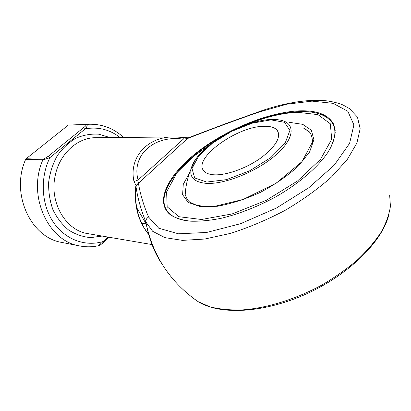 <?xml version="1.0" encoding="UTF-8"?>
<svg xmlns="http://www.w3.org/2000/svg" width="411" height="411" viewBox="0 0 411 411"><rect width="100%" height="100%" fill="white"/><g stroke="black" fill="none" stroke-linecap="round" stroke-linejoin="round"><path stroke-width="0.62" d="M264.309 126.28C270.438 126.156 274.712 127.467 277.137 130.205C281.417 137.033 276.012 146.27 260.928 157.906C246.43 168.315 226.322 175.482 214.213 174.819C209.291 174.541 205.849 173.262 203.877 170.981C192.065 158.723 237.281 125.972 264.309 126.28M217.409 139.447L193.843 156.201L176.139 174.31L166.604 191.906L167.174 206.82L178.944 216.72L201.493 219.489L232.205 213.915L266.251 200.342L297.549 180.963L320.523 159.329L331.698 139.262L330.331 123.778L317.929 114.618L297.261 112.27C281.114 113.133 263.657 117.52 244.884 125.427M238.185 128.124C259.69 118.209 279.814 112.706 298.561 111.622C313.953 110.965 324.798 114.201 331.096 121.322C336.455 127.98 336.111 137.14 330.048 148.803M186.686 220.774C178.03 219.407 171.824 216.499 168.063 212.066C152.794 194.244 182.212 158.184 223.497 135.625M166.63 210.124L169.481 214.064M335.191 130.549L333.727 124.394L335.227 132.332C334.611 138.42 332.15 145.119 327.844 152.44C317.739 167.421 298.525 183.912 275.046 197.254C256.783 207.031 238.765 214.064 220.99 218.344C209.769 220.527 199.659 221.472 190.668 221.185C182.484 220.219 175.857 218.184 170.776 215.087C154.022 202.438 167.76 175.286 196.576 152.681C225.449 129.989 267.32 112.409 298.658 110.888C316.881 110.117 328.569 114.618 333.727 124.394M148.931 234.753C138.425 222.012 134.012 206.05 135.692 186.861L135.984 185.582L138.409 183.111C140.182 193.935 143.573 205.238 148.577 217.018L158.738 228.218L178.482 233.802L206.666 232.456L240.605 223.687L276.238 208.141L308.867 187.709L334.251 165.14L349.586 143.377L353.897 124.877L347.85 111.289L333.172 103.351L312.067 101.127L286.78 104.204L259.403 111.941C234.743 120.51 210.833 129.357 187.657 138.476L183.291 139.159C154.829 134.757 131.124 154.736 138.096 179.982L134.022 181.564C128.438 157.228 147.991 135.969 174.968 136.95L177.403 136.971M162.535 264.874C154.67 253.32 149.239 239.711 146.254 224.041L145.9 222.017C141.009 210 137.726 198.287 136.036 186.877C135.255 193.971 135.496 200.948 136.765 207.802C138.805 218.323 142.828 227.196 148.833 234.429M148.828 234.409C142.843 227.237 138.82 218.364 136.765 207.802L146.254 224.041C153.406 256.695 170.699 282.573 198.133 301.669L209.846 306.791C219.12 309.164 229.703 310.223 241.596 309.966C266.241 308.307 295.391 299.429 321.89 285.029C334.816 277.43 346.581 269.138 357.174 260.158C366.884 250.962 374.832 241.699 381.012 232.364C386.088 223.178 389.222 214.485 390.419 206.286L389.659 195.071M138.399 183.034L136.246 185.885L134.022 181.564M68.658 125.067L86.68 124.441C87.641 125.057 87.199 126.516 85.354 128.813L83.746 127.544C85.498 126.223 86.269 125.278 86.058 124.703L68.658 125.067L89.511 124.25C102.509 124.065 113.862 128.463 123.577 137.438M68.041 125.319L26.119 158.744L43.304 159.324L48.303 156.272L83.746 127.544M120.038 137.469C109.716 129.516 98.157 126.629 85.354 128.813L49.937 157.603L42.842 159.951C27.018 195.497 48.097 241.365 79.791 245.953L62.051 242.464C30.897 237.902 10.208 193.617 25.662 159.35L26.119 158.744M183.131 137.325L183.291 139.159L138.096 179.982C137.711 181.508 137.942 182.489 138.79 182.91L188.305 137.824L175.076 136.95M188.541 137.767L187.503 138.528M136.246 185.885L136.036 186.877L135.692 186.861M79.791 245.953C86.048 247.155 92.259 247.083 98.429 245.737L108.052 237.07M98.434 245.737C99.811 245.079 99.164 246.112 103.51 242.433L103.336 241.463C85.457 247.016 65 239.68 53.163 221.914C41.331 204.185 39.918 177.701 49.937 157.603L48.303 156.272M145.797 223.25L141.785 223.394M206.748 182.047L226.379 179.658L249.487 170.894L270.736 157.654L285.183 143.059L289.899 130.431L284.535 122.293L270.921 119.873L252.082 123.208L231.506 131.417L212.621 143.033L198.58 156.159L192.014 168.572L194.665 177.917L206.748 182.047M185.012 199.469C185.058 188.706 187.139 178.353 191.264 168.418C196.345 146.013 251.203 115.481 278.55 119.832C295.149 121.779 295.951 136.837 277.045 153.92C258.349 171.027 224.647 184.775 206.096 183.347C194.146 182.155 189.204 177.182 191.264 168.418L195.271 160.079M289.313 122.324L302.763 124.353L311.368 130.241L313.896 139.714L309.575 152.034L298.437 165.987C287.844 175.631 275.206 184.4 260.523 192.297C245.408 199.165 230.997 203.825 217.291 206.286L200.075 206.543L188.238 202.438L182.612 194.701L183.27 184.339L189.702 172.456M186.101 186.358L185.176 194.424C186.692 198.96 188.49 201.657 190.57 202.515L195.867 204.93L202.284 206.219L215.77 206.091L243.22 199.422L276.295 183.101L301.987 161.646L312.509 142.072C312.278 136.688 310.87 132.969 308.296 130.919L303.857 128.366L309.339 131.854M259.788 111.422L259.721 111.443C282.352 103.341 306.39 99.241 323.457 100.561C331.05 100.993 340.272 103.618 343.329 105.154L349.365 108.545L357.442 117.073L360.164 128.73L356.871 143.115L347.238 159.54L331.461 177.023C318.114 188.855 302.686 199.952 285.183 210.314C266.996 219.864 248.732 227.56 230.386 233.407L204.714 239.038L182.499 240.373L164.919 237.63L152.645 231.29L145.9 222.017C145.71 219.911 146.604 218.241 148.577 217.018M193.381 298.309L198.133 301.669C220.517 315.468 263.641 313.069 305.979 294.127C348.297 275.067 381.84 242.197 388.77 215.138M174.968 136.95L95.676 137.7C77.355 137.474 59.143 154.11 55.079 176.278C49.33 202.9 66.084 230.72 88.011 233.654L151.988 244.56M102.144 236.063L90.697 237.615C82.914 236.931 75.557 234.409 68.622 230.037C62.174 224.668 56.949 217.902 52.937 209.744C49.823 201.01 48.395 191.834 48.652 182.227C49.926 172.702 52.793 163.871 57.252 155.743C62.503 148.325 68.74 142.473 75.958 138.194C83.495 134.983 91.165 133.657 98.953 134.217L110.009 137.567M86.058 124.703L89.511 124.25M43.304 159.324L42.842 159.951L25.662 159.35M188.305 137.824L226.43 123.372L259.721 111.443L259.403 111.941M277.137 130.205L278.627 133.344M308.152 130.837L303.857 128.366M168.063 212.066L168.952 213.597M103.557 242.392L109.079 237.245"/></g></svg>

